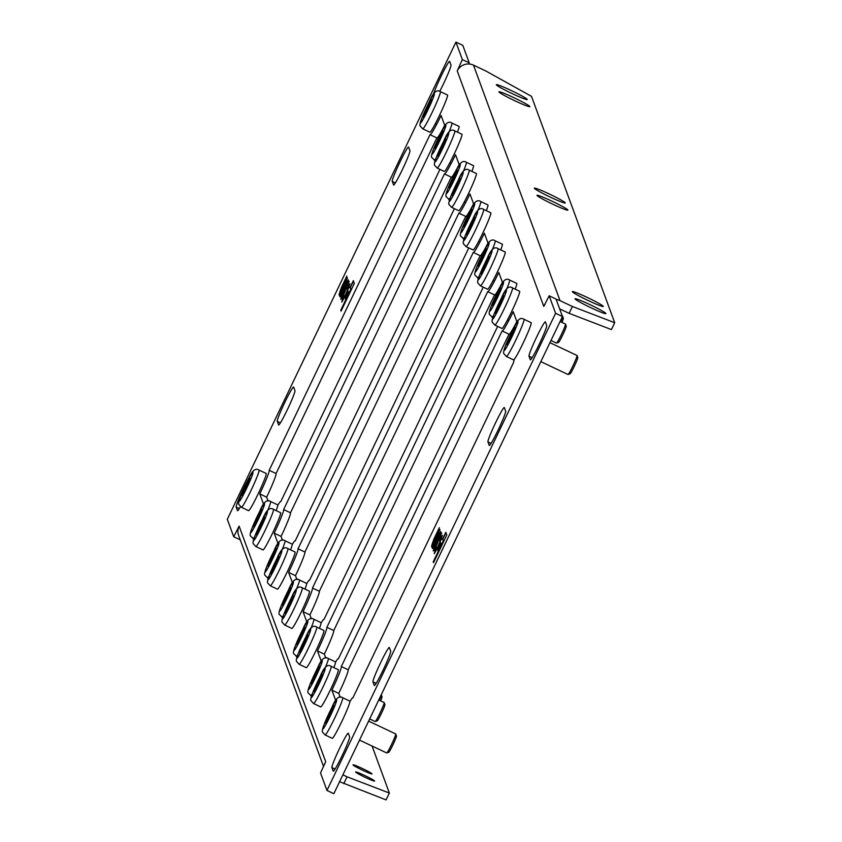 <?xml version="1.0" encoding="UTF-8"?>
<svg xmlns="http://www.w3.org/2000/svg" width="842" height="842" viewBox="0 0 842 842"><rect width="100%" height="100%" fill="white"/><g stroke="black" fill="none" stroke-linecap="round" stroke-linejoin="round"><path stroke-width="1.26" d="M362.123 768.388A10.525 0.737 -154.4 0 1 371.985 773.872A10.525 0.737 -154.4 0 1 362.849 770.356A10.525 0.737 -154.4 0 1 353.04 764.789A10.525 0.737 -154.4 0 1 362.123 768.388M364.754 775.524A10.525 0.737 -154.4 0 1 374.606 781.008A10.525 0.737 -154.4 0 1 365.47 777.492A10.525 0.737 -154.4 0 1 355.661 771.925A10.525 0.737 -154.4 0 1 364.754 775.524M512.357 93.704A17.145 1.2 25.6 0 0 527.176 99.556A17.145 1.2 25.6 0 0 511.178 90.494A17.145 1.2 25.6 0 0 496.306 84.768A17.145 1.2 25.6 0 0 512.357 93.704M514.988 100.84A17.145 1.2 25.6 0 0 529.797 106.692A17.145 1.2 25.6 0 0 513.799 97.63A17.145 1.2 25.6 0 0 498.927 91.904A17.145 1.2 25.6 0 0 514.988 100.84M550.394 197.175A17.145 1.2 25.6 0 0 565.203 203.027A17.145 1.2 25.6 0 0 549.216 193.965A17.145 1.2 25.6 0 0 534.333 188.24A17.145 1.2 25.6 0 0 550.394 197.175M553.015 204.311A17.145 1.2 25.6 0 0 567.824 210.174A17.145 1.2 25.6 0 0 551.836 201.101A17.145 1.2 25.6 0 0 536.954 195.376A17.145 1.2 25.6 0 0 553.015 204.311M588.421 300.657A17.145 1.2 25.6 0 0 603.23 306.509A17.145 1.2 25.6 0 0 587.242 297.437A17.145 1.2 25.6 0 0 572.36 291.721A17.145 1.2 25.6 0 0 588.421 300.657M591.042 307.793A17.145 1.2 25.6 0 0 605.861 313.645A17.145 1.2 25.6 0 0 589.863 304.583A17.145 1.2 25.6 0 0 574.991 298.857A17.145 1.2 25.6 0 0 591.042 307.793M559.646 308.867L569.118 313.34L611.418 329.58L614.702 322.718L531.502 96.356L485.845 70.991L473.478 65.139A12.198 12.135 159.8 0 0 457.227 70.907L462.353 59.582L455.932 42.1L227.298 519.282L233.729 536.764L239.117 526.145A12.198 12.135 159.8 0 0 238.665 535.554L323.581 766.62M614.702 322.718L572.402 306.488L560.025 300.636A12.198 12.135 -20.2 0 0 556.225 299.552M372.08 746.033L389.362 793.048L386.068 799.9L339.6 781.692M343.768 783.67L347.062 776.808L342.883 774.829M347.062 776.808L389.362 793.048M569.118 313.34L572.402 306.488M341.873 301.983L347.125 292.016L349.914 283.67L346.746 288.901L348.977 286.543L345.22 295.447L342.789 299.563L343.957 294.774L341.736 302.004M348.946 286.112L349.051 287.806M343.547 299.342L342.789 299.563M339.094 294.647L340.715 292.09L339.421 295.826L340.915 294.626L340.052 296.931L348.262 279.797L340.621 293.679L347.504 277.744L339.989 291.963L346.883 276.05L341.378 287.532L339.021 294.658M340.621 292.279L340.073 292.174M341.884 293.1L340.736 293.984M341.715 295.363L340.915 299.278L344.346 293.195L349.114 281.502L343.462 290.795L340.747 299.299M347.241 283.754L348.851 280.933M345.483 299.099L348.609 292.584L347.999 290.932L344.873 297.447L345.483 299.099M341.052 311.098L354.335 283.375L353.335 280.649L350.093 287.406L350.788 289.29L340.747 310.256L341.052 311.098M434.346 553.594L439.598 543.637L442.387 535.291L439.219 540.522L441.45 538.154L437.703 547.058L435.261 551.184L436.43 546.395L434.209 553.615M441.429 537.722L441.524 539.417M436.03 550.963L435.261 551.184M431.578 546.269L433.198 543.711L431.893 547.447L433.388 546.237L432.525 548.542L440.734 531.418L433.093 545.3L439.977 529.365L432.462 543.585L439.356 527.66L433.851 539.154L431.493 546.269M433.093 543.89L432.546 543.795M434.367 544.711L433.209 545.595M434.188 546.984L433.388 550.9L436.819 544.816L441.587 533.123L435.935 542.416L433.23 550.921M437.956 550.721L441.082 544.206L440.471 542.553L437.356 549.068L437.956 550.721M433.535 562.709L446.807 534.996L445.807 532.27L442.576 539.027L443.26 540.911L433.22 561.877L433.535 562.709M504.358 407.612A19.05 1.358 -64.7 0 0 504.284 407.528A19.05 1.358 -64.7 0 0 495.201 423.568A19.05 1.358 -64.7 0 0 487.928 441.892L489.244 445.46A19.05 1.358 -64.7 0 0 489.307 445.544A19.05 1.358 -64.7 0 0 498.39 429.504A19.05 1.358 -64.7 0 0 505.663 411.18L504.358 407.612M545.416 321.907A19.05 1.358 -64.7 0 0 545.353 321.823A19.05 1.358 -64.7 0 0 536.259 337.863A19.05 1.358 -64.7 0 0 528.986 356.187L530.302 359.755A19.05 1.358 -64.7 0 0 530.365 359.839A19.05 1.358 -64.7 0 0 539.459 343.799A19.05 1.358 -64.7 0 0 546.721 325.475L545.416 321.907M439.703 91.389A19.05 1.358 -64.7 0 0 450.996 65.002L449.681 61.434A19.05 1.358 -64.7 0 0 449.617 61.35A19.05 1.358 -64.7 0 0 441.671 75.033A19.05 1.358 -64.7 0 0 433.398 94.578M393.509 184.987A19.05 1.358 -64.7 0 0 393.572 185.072A19.05 1.358 -64.7 0 0 402.665 169.031A19.05 1.358 -64.7 0 0 409.938 150.707L408.623 147.139A19.05 1.358 -64.7 0 0 408.559 147.055A19.05 1.358 -64.7 0 0 399.466 163.095A19.05 1.358 -64.7 0 0 392.204 181.419L393.677 185.072M278.544 424.947A19.05 1.358 -64.7 0 0 278.607 425.031A19.05 1.358 -64.7 0 0 287.69 408.991A19.05 1.358 -64.7 0 0 294.963 390.667L293.658 387.099A19.05 1.358 -64.7 0 0 293.584 387.015A19.05 1.358 -64.7 0 0 284.501 403.055A19.05 1.358 -64.7 0 0 277.228 421.379L278.713 425.031M252.137 472.93A19.05 1.358 -64.7 0 0 242.643 490.433A19.05 1.358 -64.7 0 0 236.17 507.073L237.476 510.641A19.05 1.358 -64.7 0 0 237.549 510.726A19.05 1.358 -64.7 0 0 240.465 506.684M348.325 733.266A19.05 1.358 -64.7 0 0 348.262 733.193A19.05 1.358 -64.7 0 0 339.168 749.233A19.05 1.358 -64.7 0 0 331.895 767.546L333.211 771.114A19.05 1.358 -64.7 0 0 333.274 771.198A19.05 1.358 -64.7 0 0 342.368 755.158A19.05 1.358 -64.7 0 0 349.63 736.834L348.325 733.266M389.383 647.572A19.05 1.358 -64.7 0 0 389.32 647.487A19.05 1.358 -64.7 0 0 380.226 663.528A19.05 1.358 -64.7 0 0 372.964 681.852L374.269 685.42A19.05 1.358 -64.7 0 0 374.332 685.504A19.05 1.358 -64.7 0 0 383.426 669.464A19.05 1.358 -64.7 0 0 390.699 651.14L389.383 647.572M444.955 125.953L441.092 115.459A23.776 1.695 115.3 0 1 430.115 134.72A23.776 1.695 115.3 0 1 430.03 134.615L269.198 470.289A23.776 1.695 115.3 0 1 259.768 493.907L263.63 504.4M277.818 505.263A23.776 1.695 115.3 0 1 280.66 501.59A23.776 1.695 115.3 0 1 280.744 501.685L439.945 169.4M459.374 165.2L455.522 154.707A23.776 1.695 115.3 0 1 444.534 173.968A23.776 1.695 115.3 0 1 444.45 173.873L283.628 509.536A23.776 1.695 115.3 0 1 274.197 533.154L278.049 543.648M292.237 544.521A23.776 1.695 115.3 0 1 295.079 540.838A23.776 1.695 115.3 0 1 295.163 540.943L454.375 208.648M473.804 204.448L469.941 193.955A23.776 1.695 115.3 0 1 458.964 213.226A23.776 1.695 115.3 0 1 458.879 213.121L298.047 548.784A23.776 1.695 115.3 0 1 288.617 572.402L292.479 582.896M306.667 583.769A23.776 1.695 115.3 0 1 309.509 580.085A23.776 1.695 115.3 0 1 309.593 580.191L468.794 247.895M488.223 243.696L484.371 233.202A23.776 1.695 115.3 0 1 473.383 252.474A23.776 1.695 115.3 0 1 473.299 252.368L312.477 588.042A23.776 1.695 115.3 0 1 303.046 611.66L306.898 622.143M321.086 623.017A23.776 1.695 115.3 0 1 323.938 619.333A23.776 1.695 115.3 0 1 324.012 619.438L483.224 287.143M502.653 282.944L498.79 272.45A23.776 1.695 115.3 0 1 487.813 291.721A23.776 1.695 115.3 0 1 487.728 291.616L326.896 627.29A23.776 1.695 115.3 0 1 317.466 650.908L321.328 661.402M335.516 662.265A23.776 1.695 115.3 0 1 338.358 658.581A23.776 1.695 115.3 0 1 338.442 658.686L497.654 326.391M517.072 322.191L513.22 311.698A23.776 1.695 115.3 0 1 502.232 330.969A23.776 1.695 115.3 0 1 502.148 330.864L341.326 666.538A23.776 1.695 115.3 0 1 331.895 690.156L335.748 700.649M349.935 701.512A23.776 1.695 115.3 0 1 352.787 697.829A23.776 1.695 115.3 0 1 352.861 697.934L513.694 362.27A23.776 1.695 115.3 0 1 514.325 359.26M324.802 764.073A12.198 12.135 -20.2 0 1 325.665 761.642L320.539 772.977L326.97 790.459L555.594 313.277L549.163 295.795L543.774 306.404A12.198 12.135 -20.2 0 1 545.132 304.215M444.713 125.3A23.776 1.695 115.3 0 1 436.977 137.972A23.776 1.695 115.3 0 1 436.903 137.867M436.872 137.92L276.071 473.541A23.776 1.695 115.3 0 1 266.64 497.159L268.082 501.074M459.132 164.548A23.776 1.695 115.3 0 1 451.407 177.22A23.776 1.695 115.3 0 1 451.323 177.115M451.301 177.167L290.501 512.789A23.776 1.695 115.3 0 1 281.07 536.407L282.502 540.322M473.562 203.796A23.776 1.695 115.3 0 1 465.837 216.468A23.776 1.695 115.3 0 1 465.752 216.373M465.721 216.426L304.92 552.036A23.776 1.695 115.3 0 1 295.489 575.654L296.931 579.57M487.992 243.043A23.776 1.695 115.3 0 1 480.256 255.726A23.776 1.695 115.3 0 1 480.172 255.621M480.15 255.673L319.35 591.284A23.776 1.695 115.3 0 1 309.919 614.902L311.351 618.817M502.411 282.291A23.776 1.695 115.3 0 1 494.686 294.974A23.776 1.695 115.3 0 1 494.601 294.868M494.57 294.921L333.769 630.542A23.776 1.695 115.3 0 1 324.338 654.16L325.78 658.065M516.841 321.549A23.776 1.695 115.3 0 1 509.105 334.221A23.776 1.695 115.3 0 1 509.021 334.116M509 334.169L348.199 669.79A23.776 1.695 115.3 0 1 338.768 693.408L340.21 697.313M468.678 63.981L469.226 62.834L462.795 45.352L455.932 42.1M326.97 790.459L333.842 793.711L562.467 316.529L556.036 299.047L549.163 295.795M348.199 669.79L341.326 666.538M338.768 693.408L331.895 690.156M333.769 630.542L326.896 627.29M324.338 654.16L317.466 650.908M319.35 591.284L312.477 588.042M309.919 614.902L303.046 611.66M304.92 552.036L298.047 548.784M295.489 575.654L288.617 572.402M290.501 512.789L283.628 509.536M281.07 536.407L274.197 533.154M276.071 473.541L269.198 470.289M266.64 497.159L259.768 493.907M240.244 539.838L233.729 536.764M469.226 62.834L462.353 59.582M562.467 316.529L555.594 313.277M445.955 532.67L442.85 539.154L443.545 541.038L433.662 562.445M440.619 542.953L437.63 549.194L438.093 550.447M441.44 532.702L439.713 535.365M440.64 536.617L440.398 535.007M434.43 548.595L435.114 548.237M434.283 548.521L438.429 540.922L440.271 534.944L436.124 542.553L434.062 547.91L434.619 548.742M433.472 543.837L432.314 547.953M432.651 542.511L431.662 546.205M433.956 542.522L433.241 543.732M442.408 535.354L440.787 538.006M435.114 550.005L434.377 553.583M353.482 281.049L350.367 287.532L351.061 289.427L341.189 310.824M348.146 291.332L345.157 297.584L345.609 298.836M348.156 284.996L347.914 283.386M341.957 296.984L342.641 296.616M341.81 296.91L345.957 289.301L347.799 283.333L343.652 290.932L341.578 296.3L342.147 297.121M340.999 292.216L339.831 296.342M340.179 290.89L339.189 294.584M341.484 290.9L340.757 292.111M349.935 283.743L348.314 286.385M342.641 298.394L341.905 301.962M568.003 374.458A10.514 0.747 -64.7 0 0 568.034 374.501A10.514 0.747 -64.7 0 0 568.097 374.501A10.514 0.747 -64.7 0 0 573.213 365.312A10.514 0.747 -64.7 0 0 577.065 355.535A10.514 0.747 -64.7 0 0 577.033 355.482A10.514 0.747 -64.7 0 0 576.97 355.492M531.049 322.665A20.576 1.463 115.3 0 1 531.165 322.665A20.576 1.463 115.3 0 1 531.239 322.76A20.576 1.463 115.3 0 1 523.387 342.547A20.576 1.463 115.3 0 1 513.567 359.871A20.576 1.463 115.3 0 1 513.504 359.776M512.168 334.095L515.125 327.149L512.01 333.664L511.757 332.99L507.073 344.725L512.168 334.095M577.065 355.535L577.78 357.555A8.988 0.642 115.3 0 1 574.486 365.923A8.988 0.642 115.3 0 1 570.118 373.774A8.988 0.642 115.3 0 1 570.034 373.732M510.799 338.137L510.031 337.779M511.02 337.684L509.789 337.105M556.457 343.052A10.514 0.747 -64.7 0 0 556.499 343.104A10.514 0.747 -64.7 0 0 556.551 343.104A10.514 0.747 -64.7 0 0 561.667 333.916A10.514 0.747 -64.7 0 0 565.529 324.138A10.514 0.747 -64.7 0 0 565.487 324.086A10.514 0.747 -64.7 0 0 565.435 324.086M519.514 291.269A20.576 1.463 115.3 0 1 519.63 291.269A20.576 1.463 115.3 0 1 519.703 291.353A20.576 1.463 115.3 0 1 511.852 311.151A20.576 1.463 115.3 0 1 502.032 328.464A20.576 1.463 115.3 0 1 501.958 328.38M500.622 302.699L503.59 295.752L498.243 305.699L495.538 313.319L500.622 302.699M565.529 324.138A10.514 0.747 -64.7 0 0 565.529 324.128L566.245 326.159A8.988 0.642 115.3 0 1 562.951 334.516A8.988 0.642 115.3 0 1 558.572 342.368A8.988 0.642 115.3 0 1 558.488 342.336M499.264 306.741L498.496 306.383M499.474 306.288L498.243 305.699M386.678 752.906A10.514 0.747 -64.7 0 0 386.71 752.948A10.514 0.747 -64.7 0 0 386.773 752.948A10.514 0.747 -64.7 0 0 391.888 743.77A10.514 0.747 -64.7 0 0 395.74 733.982A10.514 0.747 -64.7 0 0 395.708 733.94A10.514 0.747 -64.7 0 0 395.645 733.94M349.725 701.123A20.576 1.463 115.3 0 1 349.84 701.123A20.576 1.463 115.3 0 1 349.914 701.207A20.576 1.463 115.3 0 1 342.062 720.994A20.576 1.463 115.3 0 1 332.253 738.318A20.576 1.463 115.3 0 1 332.18 738.234M330.843 712.543L333.8 705.607L330.685 712.121L330.432 711.437L325.749 723.173L330.843 712.543M395.74 733.982L396.456 736.003A8.988 0.642 115.3 0 1 393.161 744.37A8.988 0.642 115.3 0 1 388.793 752.222A8.988 0.642 115.3 0 1 388.709 752.19M329.475 716.595L328.717 716.237M329.696 716.132L328.464 715.553M375.132 721.51A10.514 0.747 -64.7 0 0 375.174 721.552A10.514 0.747 -64.7 0 0 375.227 721.552A10.514 0.747 -64.7 0 0 380.342 712.364A10.514 0.747 -64.7 0 0 384.205 702.586A10.514 0.747 -64.7 0 0 384.163 702.544A10.514 0.747 -64.7 0 0 384.11 702.544M338.189 669.716A20.576 1.463 115.3 0 1 338.305 669.716A20.576 1.463 115.3 0 1 338.379 669.811A20.576 1.463 115.3 0 1 330.527 689.598A20.576 1.463 115.3 0 1 320.707 706.922A20.576 1.463 115.3 0 1 320.634 706.827M319.297 681.146L322.265 674.21L316.918 684.157L314.213 691.777L319.297 681.146M384.205 702.586L384.92 704.607A8.988 0.642 115.3 0 1 381.626 712.974A8.988 0.642 115.3 0 1 377.248 720.826A8.988 0.642 115.3 0 1 377.163 720.784M317.939 685.199L317.171 684.83M318.15 684.735L316.918 684.157M560.709 321.823A10.514 0.747 -64.7 0 0 562.645 316.287A10.514 0.747 -64.7 0 0 562.603 316.234A10.514 0.747 -64.7 0 0 562.551 316.234M516.63 283.417A20.576 1.463 115.3 0 1 516.746 283.417A20.576 1.463 115.3 0 1 516.809 283.512A20.576 1.463 115.3 0 1 515.167 289.153M497.738 294.847L500.706 287.901L495.359 297.858L492.644 305.467L497.738 294.847M562.645 316.287L563.361 318.308A8.988 0.642 115.3 0 1 561.972 322.423M496.37 298.889L495.612 298.531M496.591 298.436L495.359 297.858M505.084 252.021A20.576 1.463 115.3 0 1 505.2 252.021A20.576 1.463 115.3 0 1 505.274 252.105A20.576 1.463 115.3 0 1 497.422 271.892A20.576 1.463 115.3 0 1 487.602 289.216A20.576 1.463 115.3 0 1 487.539 289.132M486.202 263.441L489.16 256.505L486.045 263.02L485.792 262.336L481.108 274.071L486.202 263.441M484.834 267.493L484.076 267.135M485.055 267.04L483.824 266.451M379.384 700.281A10.514 0.747 -64.7 0 0 381.321 694.734A10.514 0.747 -64.7 0 0 381.279 694.692L381.279 694.692M335.305 661.875A20.576 1.463 115.3 0 1 335.421 661.865A20.576 1.463 115.3 0 1 335.495 661.959A20.576 1.463 115.3 0 1 333.842 667.611M316.413 673.295L319.381 666.359L314.034 676.305L311.319 683.925L316.413 673.295M381.321 694.734L382.036 696.755A8.988 0.642 115.3 0 1 380.647 700.87M315.055 677.347L314.287 676.979M315.266 676.884L314.034 676.305M323.76 630.469A20.576 1.463 115.3 0 1 323.875 630.469A20.576 1.463 115.3 0 1 323.949 630.563A20.576 1.463 115.3 0 1 316.097 650.35A20.576 1.463 115.3 0 1 306.288 667.674A20.576 1.463 115.3 0 1 306.214 667.58M304.878 641.899L307.835 634.952L304.72 641.467L304.467 640.794L299.784 652.529L304.878 641.899M303.509 645.94L302.752 645.582M303.73 645.488L302.499 644.909M502.2 244.169A20.576 1.463 115.3 0 1 502.316 244.169A20.576 1.463 115.3 0 1 502.39 244.254A20.576 1.463 115.3 0 1 500.737 249.906M483.319 255.6L486.276 248.653L483.161 255.168L482.908 254.495L478.224 266.219L483.319 255.6M481.95 259.641L481.182 259.283M482.171 259.189L480.94 258.599M490.665 212.773A20.576 1.463 115.3 0 1 490.781 212.773A20.576 1.463 115.3 0 1 490.844 212.858A20.576 1.463 115.3 0 1 483.003 232.645A20.576 1.463 115.3 0 1 473.183 249.969A20.576 1.463 115.3 0 1 473.109 249.885M471.773 224.193L474.741 217.257L469.394 227.203L466.678 234.823L469.804 228.308L470.057 228.992L471.773 224.193M470.415 228.245L469.647 227.877M470.625 227.782L469.394 227.203M320.876 622.617A20.576 1.463 115.3 0 1 320.991 622.617A20.576 1.463 115.3 0 1 321.065 622.712A20.576 1.463 115.3 0 1 319.413 628.364M301.994 634.047L305.109 627.532L301.836 633.616L301.583 632.942L296.9 644.677L301.994 634.047M300.626 638.099L299.857 637.731M300.847 637.636L299.615 637.057M309.34 591.221A20.576 1.463 115.3 0 1 309.456 591.221A20.576 1.463 115.3 0 1 309.53 591.305A20.576 1.463 115.3 0 1 301.678 611.103A20.576 1.463 115.3 0 1 291.858 628.427A20.576 1.463 115.3 0 1 291.785 628.332M290.448 602.651L293.416 595.704L288.069 605.661L285.354 613.271L290.448 602.651M289.09 606.693L288.322 606.335M289.301 606.24L288.069 605.661M487.781 204.922A20.576 1.463 115.3 0 1 487.897 204.922A20.576 1.463 115.3 0 1 487.96 205.006A20.576 1.463 115.3 0 1 486.318 210.658M468.889 216.341L471.857 209.405L468.731 215.92L468.478 215.236L463.795 226.972L468.889 216.341M467.52 220.394L466.763 220.036M467.742 219.941L466.51 219.352M476.235 173.526A20.576 1.463 115.3 0 1 476.351 173.515A20.576 1.463 115.3 0 1 476.425 173.61A20.576 1.463 115.3 0 1 468.573 193.397A20.576 1.463 115.3 0 1 458.753 210.721A20.576 1.463 115.3 0 1 458.69 210.626M457.353 184.945L460.469 178.43L457.195 184.514L456.943 183.84L452.259 195.576L457.353 184.945M455.985 188.997L455.217 188.629M456.206 188.534L454.975 187.955M306.456 583.369A20.576 1.463 115.3 0 1 306.572 583.369A20.576 1.463 115.3 0 1 306.635 583.464A20.576 1.463 115.3 0 1 304.993 589.105M287.564 594.799L290.532 587.853L285.185 597.809L282.47 605.43L287.564 594.799M286.196 598.841L285.438 598.483M286.417 598.388L285.185 597.809M294.911 551.973A20.576 1.463 115.3 0 1 295.026 551.973A20.576 1.463 115.3 0 1 295.1 552.057A20.576 1.463 115.3 0 1 287.248 571.855A20.576 1.463 115.3 0 1 277.428 589.168A20.576 1.463 115.3 0 1 277.365 589.084M276.029 563.403L278.986 556.457L275.871 562.972L275.618 562.298L270.935 574.023L276.029 563.403M274.66 567.445L273.892 567.087M274.881 566.992L273.65 566.403M473.351 165.674A20.576 1.463 115.3 0 1 473.467 165.674A20.576 1.463 115.3 0 1 473.541 165.758A20.576 1.463 115.3 0 1 471.888 171.41M454.469 177.094L457.585 170.579L454.312 176.673L454.059 175.989L449.375 187.724L454.469 177.094M453.101 181.146L452.333 180.777M453.322 180.683L452.091 180.104M461.816 134.267A20.576 1.463 115.3 0 1 461.932 134.267A20.576 1.463 115.3 0 1 461.995 134.362A20.576 1.463 115.3 0 1 454.143 154.149A20.576 1.463 115.3 0 1 444.334 171.473A20.576 1.463 115.3 0 1 444.26 171.379M442.924 145.698L445.892 138.751L442.766 145.266L442.513 144.592L437.829 156.328L442.924 145.698M441.555 149.739L440.798 149.381M441.776 149.287L440.545 148.708M292.027 544.121A20.576 1.463 115.3 0 1 292.142 544.121A20.576 1.463 115.3 0 1 292.216 544.216A20.576 1.463 115.3 0 1 290.564 549.858M273.145 555.552L276.102 548.605L272.987 555.12L272.734 554.446L268.051 566.171L273.145 555.552M271.777 559.593L271.008 559.235M271.998 559.141L270.766 558.562M280.491 512.725A20.576 1.463 115.3 0 1 280.607 512.725A20.576 1.463 115.3 0 1 280.67 512.81A20.576 1.463 115.3 0 1 272.819 532.597A20.576 1.463 115.3 0 1 263.009 549.921A20.576 1.463 115.3 0 1 262.936 549.837M261.599 524.145L264.567 517.209L259.22 527.155L256.505 534.775L259.631 528.26L259.883 528.944L261.599 524.145M260.231 528.197L259.473 527.839M260.452 527.745L259.22 527.155M458.932 126.426A20.576 1.463 115.3 0 1 459.037 126.416A20.576 1.463 115.3 0 1 459.111 126.511A20.576 1.463 115.3 0 1 457.459 132.162M440.04 137.846L443.008 130.91L439.882 137.414L439.629 136.741L434.946 148.476L440.04 137.846M438.671 141.898L437.914 141.53M438.892 141.435L437.661 140.856M447.386 95.02A20.576 1.463 115.3 0 1 447.502 95.02A20.576 1.463 115.3 0 1 447.576 95.114A20.576 1.463 115.3 0 1 439.724 114.901A20.576 1.463 115.3 0 1 429.904 132.226A20.576 1.463 115.3 0 1 429.83 132.131M428.504 106.45L431.462 99.503L428.346 106.018L428.094 105.345L423.41 117.08L428.504 106.45M427.136 110.491L426.368 110.134M427.357 110.039L426.126 109.46M277.607 504.874A20.576 1.463 115.3 0 1 277.723 504.874A20.576 1.463 115.3 0 1 277.786 504.958A20.576 1.463 115.3 0 1 276.144 510.61M258.715 516.304L261.683 509.357L258.557 515.872L258.305 515.199L253.621 526.924L258.715 516.304M257.347 520.345L256.589 519.988M257.568 519.893L256.336 519.303M266.061 473.478A20.576 1.463 115.3 0 1 266.177 473.478A20.576 1.463 115.3 0 1 266.251 473.562A20.576 1.463 115.3 0 1 258.399 493.349A20.576 1.463 115.3 0 1 248.579 510.673A20.576 1.463 115.3 0 1 248.516 510.589M247.18 484.897L250.295 478.382L247.022 484.476L246.769 483.792L242.086 495.528L247.18 484.897M245.811 488.949L245.043 488.581M246.032 488.486L244.801 487.907M473.478 65.139L560.025 300.636M239.117 526.145L325.665 761.642M543.774 306.404L457.227 70.907M376.132 683.346L372.964 681.852M335.063 769.051L331.895 767.546M239.339 508.579L236.17 507.073M280.397 422.873L277.228 421.379M395.372 182.914L392.204 181.419M532.155 357.692L528.986 356.187M491.096 443.387L487.928 441.892M523.903 319.286A20.576 1.463 115.3 0 1 524.019 319.286A20.576 1.463 115.3 0 1 524.092 319.381A20.576 1.463 115.3 0 1 516.241 339.168A20.576 1.463 115.3 0 1 506.421 356.492A20.576 1.463 115.3 0 1 506.358 356.398M504.2 350.335A16.009 1.137 115.3 0 1 510.547 334.442A16.009 1.137 115.3 0 1 517.998 321.539A16.009 1.137 115.3 0 1 511.652 337.432A16.009 1.137 115.3 0 1 504.2 350.335M512.357 287.89A20.576 1.463 115.3 0 1 512.483 287.89A20.576 1.463 115.3 0 1 512.557 287.975A20.576 1.463 115.3 0 1 504.705 307.762A20.576 1.463 115.3 0 1 494.885 325.086A20.576 1.463 115.3 0 1 494.812 325.001M492.665 318.939A16.009 1.137 115.3 0 1 499.011 303.036A16.009 1.137 115.3 0 1 506.463 290.143A16.009 1.137 115.3 0 1 500.106 306.035A16.009 1.137 115.3 0 1 492.665 318.939M342.578 697.744A20.576 1.463 115.3 0 1 342.694 697.734A20.576 1.463 115.3 0 1 342.768 697.829A20.576 1.463 115.3 0 1 334.916 717.616A20.576 1.463 115.3 0 1 325.107 734.94A20.576 1.463 115.3 0 1 325.033 734.856M322.875 728.783A16.009 1.137 115.3 0 1 329.222 712.89A16.009 1.137 115.3 0 1 336.674 699.997A16.009 1.137 115.3 0 1 330.327 715.889A16.009 1.137 115.3 0 1 322.875 728.783M331.032 666.348A20.576 1.463 115.3 0 1 331.159 666.338A20.576 1.463 115.3 0 1 331.232 666.432A20.576 1.463 115.3 0 1 323.381 686.219A20.576 1.463 115.3 0 1 313.561 703.544A20.576 1.463 115.3 0 1 313.487 703.449M311.34 697.387A16.009 1.137 115.3 0 1 317.687 681.494A16.009 1.137 115.3 0 1 325.138 668.59A16.009 1.137 115.3 0 1 318.792 684.493A16.009 1.137 115.3 0 1 311.34 697.387M509.473 280.039A20.576 1.463 115.3 0 1 509.599 280.039A20.576 1.463 115.3 0 1 509.663 280.123A20.576 1.463 115.3 0 1 506.537 289.438M489.781 311.087A16.009 1.137 115.3 0 1 496.127 295.184A16.009 1.137 115.3 0 1 503.569 282.291A16.009 1.137 115.3 0 1 497.222 298.184A16.009 1.137 115.3 0 1 489.781 311.087M493.549 315.518A20.576 1.463 115.3 0 1 492.002 317.234A20.576 1.463 115.3 0 1 491.928 317.15M497.938 248.643A20.576 1.463 115.3 0 1 498.054 248.643A20.576 1.463 115.3 0 1 498.127 248.727A20.576 1.463 115.3 0 1 490.276 268.514A20.576 1.463 115.3 0 1 480.456 285.838A20.576 1.463 115.3 0 1 480.393 285.754M478.235 279.681A16.009 1.137 115.3 0 1 484.582 263.788A16.009 1.137 115.3 0 1 492.033 250.895A16.009 1.137 115.3 0 1 485.687 266.788A16.009 1.137 115.3 0 1 478.235 279.681M328.148 658.497A20.576 1.463 115.3 0 1 328.275 658.486A20.576 1.463 115.3 0 1 328.348 658.581A20.576 1.463 115.3 0 1 325.212 667.885M308.456 689.535A16.009 1.137 115.3 0 1 314.803 673.642A16.009 1.137 115.3 0 1 322.254 660.738A16.009 1.137 115.3 0 1 315.897 676.642A16.009 1.137 115.3 0 1 308.456 689.535M312.224 693.976A20.576 1.463 115.3 0 1 310.677 695.692A20.576 1.463 115.3 0 1 310.603 695.597M316.613 627.09A20.576 1.463 115.3 0 1 316.729 627.09A20.576 1.463 115.3 0 1 316.803 627.174A20.576 1.463 115.3 0 1 308.951 646.972A20.576 1.463 115.3 0 1 299.142 664.296A20.576 1.463 115.3 0 1 299.068 664.201M296.91 658.139A16.009 1.137 115.3 0 1 303.257 642.246A16.009 1.137 115.3 0 1 310.709 629.342A16.009 1.137 115.3 0 1 304.362 645.235A16.009 1.137 115.3 0 1 296.91 658.139M495.054 240.791A20.576 1.463 115.3 0 1 495.17 240.791A20.576 1.463 115.3 0 1 495.243 240.875A20.576 1.463 115.3 0 1 492.107 250.19M475.351 271.84A16.009 1.137 115.3 0 1 481.698 255.936A16.009 1.137 115.3 0 1 489.149 243.043A16.009 1.137 115.3 0 1 482.803 258.936A16.009 1.137 115.3 0 1 475.351 271.84M479.119 276.271A20.576 1.463 115.3 0 1 477.572 277.986A20.576 1.463 115.3 0 1 477.509 277.902M483.508 209.395A20.576 1.463 115.3 0 1 483.634 209.384A20.576 1.463 115.3 0 1 483.697 209.479A20.576 1.463 115.3 0 1 475.856 229.266A20.576 1.463 115.3 0 1 466.036 246.59A20.576 1.463 115.3 0 1 465.963 246.495M463.816 240.433A16.009 1.137 115.3 0 1 470.162 224.54A16.009 1.137 115.3 0 1 477.603 211.637A16.009 1.137 115.3 0 1 471.257 227.54A16.009 1.137 115.3 0 1 463.816 240.433M313.729 619.249A20.576 1.463 115.3 0 1 313.845 619.238A20.576 1.463 115.3 0 1 313.919 619.333A20.576 1.463 115.3 0 1 310.782 628.637M294.026 650.287A16.009 1.137 115.3 0 1 300.373 634.394A16.009 1.137 115.3 0 1 307.825 621.491A16.009 1.137 115.3 0 1 301.478 637.394A16.009 1.137 115.3 0 1 294.026 650.287M297.794 654.718A20.576 1.463 115.3 0 1 296.247 656.444A20.576 1.463 115.3 0 1 296.184 656.35M302.183 587.842A20.576 1.463 115.3 0 1 302.31 587.842A20.576 1.463 115.3 0 1 302.383 587.927A20.576 1.463 115.3 0 1 294.532 607.724A20.576 1.463 115.3 0 1 284.712 625.038A20.576 1.463 115.3 0 1 284.638 624.953M282.491 618.891A16.009 1.137 115.3 0 1 288.838 602.988A16.009 1.137 115.3 0 1 296.289 590.095A16.009 1.137 115.3 0 1 289.932 605.987A16.009 1.137 115.3 0 1 282.491 618.891M480.624 201.543A20.576 1.463 115.3 0 1 480.75 201.543A20.576 1.463 115.3 0 1 480.814 201.627A20.576 1.463 115.3 0 1 477.688 210.932M460.932 232.592A16.009 1.137 115.3 0 1 467.278 216.689A16.009 1.137 115.3 0 1 474.72 203.796A16.009 1.137 115.3 0 1 468.373 219.688A16.009 1.137 115.3 0 1 460.932 232.592M464.7 237.023A20.576 1.463 115.3 0 1 463.153 238.739A20.576 1.463 115.3 0 1 463.079 238.654M469.089 170.147A20.576 1.463 115.3 0 1 469.204 170.137A20.576 1.463 115.3 0 1 469.278 170.231A20.576 1.463 115.3 0 1 461.427 190.018A20.576 1.463 115.3 0 1 451.607 207.343A20.576 1.463 115.3 0 1 451.544 207.248M449.386 201.185A16.009 1.137 115.3 0 1 455.733 185.293A16.009 1.137 115.3 0 1 463.184 172.389A16.009 1.137 115.3 0 1 456.838 188.292A16.009 1.137 115.3 0 1 449.386 201.185M299.299 579.991A20.576 1.463 115.3 0 1 299.426 579.991A20.576 1.463 115.3 0 1 299.489 580.085A20.576 1.463 115.3 0 1 296.363 589.389M279.607 611.039A16.009 1.137 115.3 0 1 285.954 595.147A16.009 1.137 115.3 0 1 293.395 582.243A16.009 1.137 115.3 0 1 287.048 598.136A16.009 1.137 115.3 0 1 279.607 611.039M283.375 615.47A20.576 1.463 115.3 0 1 281.828 617.197A20.576 1.463 115.3 0 1 281.754 617.102M287.764 548.595A20.576 1.463 115.3 0 1 287.88 548.595A20.576 1.463 115.3 0 1 287.953 548.679A20.576 1.463 115.3 0 1 280.102 568.466A20.576 1.463 115.3 0 1 270.282 585.79A20.576 1.463 115.3 0 1 270.219 585.706M268.061 579.643A16.009 1.137 115.3 0 1 274.408 563.74A16.009 1.137 115.3 0 1 281.86 550.847A16.009 1.137 115.3 0 1 275.513 566.74A16.009 1.137 115.3 0 1 268.061 579.643M466.205 162.295A20.576 1.463 115.3 0 1 466.321 162.285A20.576 1.463 115.3 0 1 466.394 162.38A20.576 1.463 115.3 0 1 463.258 171.684M446.502 193.334A16.009 1.137 115.3 0 1 452.849 177.441A16.009 1.137 115.3 0 1 460.3 164.537A16.009 1.137 115.3 0 1 453.954 180.441A16.009 1.137 115.3 0 1 446.502 193.334M450.27 197.775A20.576 1.463 115.3 0 1 448.723 199.491A20.576 1.463 115.3 0 1 448.649 199.396M454.659 130.889A20.576 1.463 115.3 0 1 454.785 130.889A20.576 1.463 115.3 0 1 454.848 130.984A20.576 1.463 115.3 0 1 446.997 150.771A20.576 1.463 115.3 0 1 437.187 168.095A20.576 1.463 115.3 0 1 437.114 168M434.967 161.938A16.009 1.137 115.3 0 1 441.313 146.045A16.009 1.137 115.3 0 1 448.754 133.141A16.009 1.137 115.3 0 1 442.408 149.034A16.009 1.137 115.3 0 1 434.967 161.938M284.88 540.743A20.576 1.463 115.3 0 1 284.996 540.743A20.576 1.463 115.3 0 1 285.07 540.827A20.576 1.463 115.3 0 1 281.933 550.142M265.177 571.792A16.009 1.137 115.3 0 1 271.524 555.888A16.009 1.137 115.3 0 1 278.976 542.995A16.009 1.137 115.3 0 1 272.629 558.888A16.009 1.137 115.3 0 1 265.177 571.792M268.945 576.223A20.576 1.463 115.3 0 1 267.398 577.938A20.576 1.463 115.3 0 1 267.335 577.854M273.334 509.347A20.576 1.463 115.3 0 1 273.461 509.347A20.576 1.463 115.3 0 1 273.524 509.431A20.576 1.463 115.3 0 1 265.672 529.218A20.576 1.463 115.3 0 1 255.863 546.542A20.576 1.463 115.3 0 1 255.789 546.458M253.642 540.385A16.009 1.137 115.3 0 1 259.989 524.492A16.009 1.137 115.3 0 1 267.43 511.599A16.009 1.137 115.3 0 1 261.083 527.492A16.009 1.137 115.3 0 1 253.642 540.385M451.775 123.048A20.576 1.463 115.3 0 1 451.891 123.037A20.576 1.463 115.3 0 1 451.965 123.132A20.576 1.463 115.3 0 1 448.839 132.436M432.072 154.086A16.009 1.137 115.3 0 1 438.429 138.193A16.009 1.137 115.3 0 1 445.871 125.29A16.009 1.137 115.3 0 1 439.524 141.193A16.009 1.137 115.3 0 1 432.072 154.086M435.851 158.528A20.576 1.463 115.3 0 1 434.304 160.243A20.576 1.463 115.3 0 1 434.23 160.148M440.24 91.641A20.576 1.463 115.3 0 1 440.355 91.641A20.576 1.463 115.3 0 1 440.429 91.725A20.576 1.463 115.3 0 1 432.577 111.523A20.576 1.463 115.3 0 1 422.758 128.837A20.576 1.463 115.3 0 1 422.684 128.752M420.537 122.69A16.009 1.137 115.3 0 1 426.883 106.797A16.009 1.137 115.3 0 1 434.335 93.894A16.009 1.137 115.3 0 1 427.989 109.786A16.009 1.137 115.3 0 1 420.537 122.69M270.45 501.495A20.576 1.463 115.3 0 1 270.577 501.495A20.576 1.463 115.3 0 1 270.64 501.579A20.576 1.463 115.3 0 1 267.514 510.894M250.758 532.544A16.009 1.137 115.3 0 1 257.105 516.641A16.009 1.137 115.3 0 1 264.546 503.748A16.009 1.137 115.3 0 1 258.199 519.64A16.009 1.137 115.3 0 1 250.758 532.544M254.526 536.975A20.576 1.463 115.3 0 1 252.979 538.691A20.576 1.463 115.3 0 1 252.905 538.606M258.915 470.099A20.576 1.463 115.3 0 1 259.031 470.089A20.576 1.463 115.3 0 1 259.104 470.183A20.576 1.463 115.3 0 1 251.253 489.97A20.576 1.463 115.3 0 1 241.433 507.294A20.576 1.463 115.3 0 1 241.37 507.2M239.212 501.137A16.009 1.137 115.3 0 1 245.559 485.245A16.009 1.137 115.3 0 1 253.01 472.341A16.009 1.137 115.3 0 1 246.664 488.244A16.009 1.137 115.3 0 1 239.212 501.137M509.105 334.221L502.232 330.969M494.686 294.974L487.813 291.721M480.256 255.726L473.383 252.474M465.837 216.468L458.964 213.226M451.407 177.22L444.534 173.968M436.977 137.972L430.115 134.72M549.942 342.673L577.033 355.482M513.567 359.871L506.421 356.492L504.032 353.861C502.39 352.914 505.421 344.694 513.136 329.201C516.809 320.065 520.43 316.76 524.019 319.286L531.165 322.665M540.848 361.639L568.034 374.501M570.118 373.774L568.097 374.501M560.067 321.528L565.487 324.086M502.032 328.464L494.885 325.086L492.496 322.465C490.854 321.518 493.886 313.298 501.59 297.805C505.263 288.669 508.894 285.364 512.483 287.89L519.63 291.269M507.473 319.918L508.81 320.549M550.984 340.494L556.499 343.104M558.572 342.368L556.551 343.104M368.617 721.12L395.708 733.94M332.253 738.318L325.107 734.94L322.707 732.319C321.065 731.372 324.096 723.152 331.811 707.659C335.484 698.523 339.115 695.218 342.694 697.734L349.84 701.123M359.523 740.097L386.71 752.948M388.793 752.222L386.773 752.948M378.742 699.976L384.163 702.544M320.707 706.922L313.561 703.544L311.172 700.912C309.53 699.976 312.561 691.756 320.265 676.252C323.938 667.127 327.57 663.812 331.159 666.338L338.305 669.716M369.659 718.942L375.174 721.552M377.248 720.826L375.227 721.552M492.812 317.623L489.612 314.613C487.971 313.666 491.002 305.446 498.706 289.953C502.379 280.818 506.01 277.513 509.599 280.039L516.746 283.417M487.602 289.216L480.456 285.838L478.067 283.217C476.425 282.27 479.456 274.05 487.171 258.557C490.844 249.421 494.464 246.117 498.054 248.643L505.2 252.021M493.044 280.67L494.38 281.291M311.487 696.071L308.288 693.061C306.646 692.124 309.677 683.904 317.381 668.411C321.055 659.275 324.686 655.971 328.275 658.486L335.421 661.865M306.288 667.674L299.142 664.296L296.742 661.665C295.1 660.717 298.131 652.497 305.846 637.005C309.519 627.869 313.15 624.564 316.729 627.09L323.875 630.469M478.382 278.376L475.183 275.366C473.541 274.418 476.572 266.198 484.287 250.705C487.96 241.57 491.581 238.265 495.17 240.791L502.316 244.169M473.183 249.969L466.036 246.59L463.647 243.959C462.005 243.022 465.037 234.802 472.741 219.309C476.414 210.174 480.045 206.869 483.634 209.384L490.781 212.773M478.624 241.412L479.961 242.043M297.058 656.823L293.858 653.813C292.216 652.876 295.247 644.656 302.962 629.153C306.635 620.028 310.256 616.712 313.845 619.238L320.991 622.617M291.858 628.427L284.712 625.038L282.323 622.417C280.681 621.47 283.712 613.25 291.416 597.757C295.089 588.621 298.721 585.316 302.31 587.842L309.456 591.221M463.963 239.117L460.753 236.118C459.111 235.171 462.153 226.951 469.857 211.458C473.53 202.322 477.161 199.017 480.75 201.543L487.897 204.922M458.753 210.721L451.607 207.343L449.218 204.711C447.576 203.775 450.607 195.555 458.322 180.062C461.995 170.926 465.615 167.621 469.204 170.137L476.351 173.515M464.195 202.164L465.531 202.796M282.638 617.575L279.439 614.565C277.786 613.618 280.828 605.398 288.532 589.905C292.206 580.769 295.837 577.465 299.426 579.991L306.572 583.369M277.428 589.168L270.282 585.79L267.893 583.169C266.251 582.222 269.282 574.002 276.997 558.509C280.67 549.373 284.291 546.069 287.88 548.595L295.026 551.973M449.533 199.87L446.334 196.87C444.692 195.923 447.723 187.703 455.427 172.21C459.101 163.074 462.732 159.77 466.321 162.285L473.467 165.674M444.334 171.473L437.187 168.095L434.798 165.464C433.146 164.516 436.188 156.307 443.892 140.803C447.565 131.668 451.196 128.363 454.785 130.889L461.932 134.267M449.775 162.916L451.102 163.548M268.209 578.328L265.009 575.318C263.367 574.37 266.398 566.15 274.103 550.657C277.776 541.522 281.407 538.217 284.996 540.743L292.142 544.121M263.009 549.921L255.863 546.542L253.474 543.921C251.832 542.974 254.863 534.754 262.567 519.261C266.24 510.126 269.872 506.821 273.461 509.347L280.607 512.725M435.103 160.622L431.904 157.612C430.262 156.675 433.293 148.455 441.008 132.962C444.681 123.827 448.312 120.522 451.891 123.037L459.037 126.416M429.904 132.226L422.758 128.837L420.368 126.216C418.727 125.269 421.758 117.049 429.462 101.556C433.135 92.42 436.766 89.115 440.355 91.641L447.502 95.02M435.346 123.669L436.682 124.3M253.779 539.08L250.579 536.07C248.937 535.123 251.979 526.903 259.683 511.41C263.357 502.274 266.988 498.969 270.577 501.495L277.723 504.874M248.579 510.673L241.433 507.294L239.044 504.663C237.402 503.727 240.433 495.506 248.148 480.014C251.811 470.878 255.442 467.573 259.031 470.089L266.177 473.478"/></g></svg>
